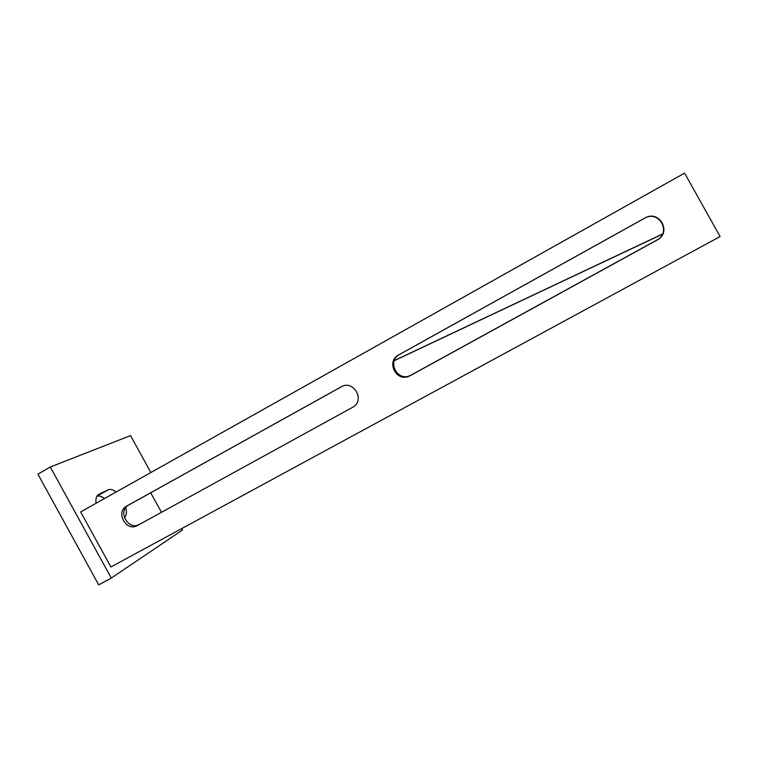 <?xml version="1.0" encoding="UTF-8"?>
<svg xmlns="http://www.w3.org/2000/svg" width="758" height="758" viewBox="0 0 758 758"><rect width="100%" height="100%" fill="white"/><g stroke="black" fill="none" stroke-linecap="round" stroke-linejoin="round"><path stroke-width="1.14" d="M110.905 567.003L720.1 236.543L684.597 173.118L80.651 511.915L110.905 567.003M410.097 375.731L657.167 239.992C672.204 232.441 659.289 209.331 644.897 218.039L398.215 355.17C386.059 361.812 396.282 382.06 408.884 376.3L656.826 240.078C671.787 232.564 658.929 209.568 644.613 218.228L399.096 354.706C386.997 361.32 397.173 381.482 409.718 375.741L410.921 375.172M137.416 525.521L352.565 407.33C365.621 400.811 353.683 379.256 341.214 386.836L126.719 506.069C115.064 511.944 126.235 532.268 137.416 525.521L352.565 407.33M341.905 386.485L128.737 504.98C117.12 510.826 128.244 531.064 139.387 524.346M394.217 360.732L662.416 234.175M394.264 360.619L662.483 234.032M161.463 512.228L150.662 492.785M96.91 496.234C99.09 495.552 101.629 496.319 104.528 498.527M181.712 528.591L182.498 530.013L111.293 578.07L98.682 584.882L37.9 474.157L50.293 467.004L130.528 435.604L150.851 472.537M111.293 578.07L50.293 467.004M96.048 503.274C95.508 498.802 96.37 495.865 98.654 494.462L108.176 489.829C110.365 488.872 113.027 489.602 116.135 492.008M125.8 507.538C126.927 512.408 126.472 515.838 124.416 517.799M128.737 504.98L126.719 506.069M399.457 354.498L398.575 354.962M108.176 489.829L96.967 496.13M409.718 375.741L408.884 376.3M399.096 354.706L398.215 355.17"/></g></svg>
